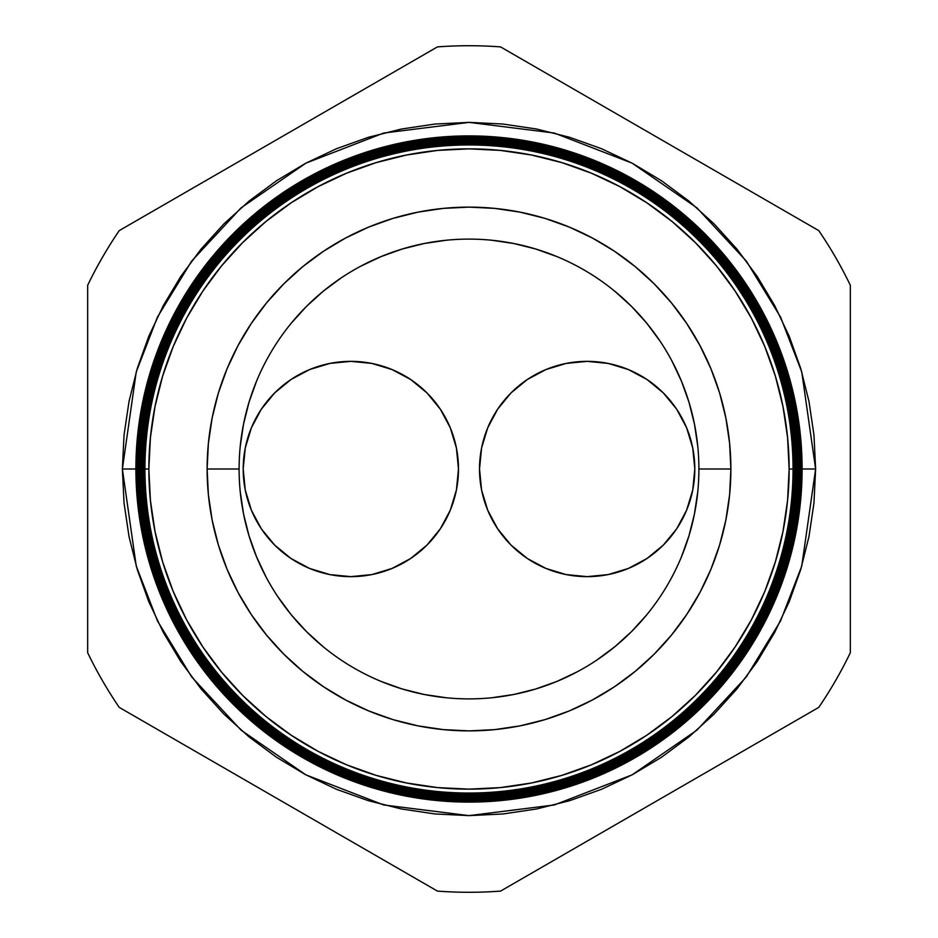 <?xml version="1.0" encoding="UTF-8"?>
<svg xmlns="http://www.w3.org/2000/svg" width="938" height="938" viewBox="0 0 938 938"><rect width="100%" height="100%" fill="white"/><g stroke="black" fill="none" stroke-linecap="round" stroke-linejoin="round"><path stroke-width="1.41" d="M479.517 469A107.647 107.647 0 0 1 587.165 361.353A107.647 107.647 0 0 1 694.812 469L692.748 448.001L686.616 427.81L676.673 409.191L663.283 392.881L646.974 379.491L628.366 369.549L608.164 363.416L587.165 361.353L566.165 363.416L545.975 369.549L527.355 379.491L511.046 392.881L497.656 409.191L487.713 427.81L481.581 448.001L479.517 469L481.581 489.999L487.713 510.19L497.656 528.809L511.046 545.119L527.355 558.509L545.975 568.451L566.165 574.584L587.165 576.647L608.164 574.584L628.366 568.451L646.974 558.509L663.283 545.119L676.673 528.809L686.616 510.19L692.748 489.999L694.812 469A107.647 107.647 0 0 1 587.165 576.647A107.647 107.647 0 0 1 479.517 469M243.188 469A107.647 107.647 0 0 1 350.835 361.353A107.647 107.647 0 0 1 458.483 469L456.419 448.001L450.287 427.81L440.344 409.191L426.954 392.881L410.645 379.491L392.025 369.549L371.835 363.416L350.835 361.353L329.836 363.416L309.634 369.549L291.026 379.491L274.717 392.881L261.327 409.191L251.384 427.81L245.252 448.001L243.188 469L245.252 489.999L251.384 510.19L261.327 528.809L274.717 545.119L291.026 558.509L309.634 568.451L329.836 574.584L350.835 576.647L371.835 574.584L392.025 568.451L410.645 558.509L426.954 545.119L440.344 528.809L450.287 510.19L456.419 489.999L458.483 469A107.647 107.647 0 0 1 350.835 576.647A107.647 107.647 0 0 1 243.188 469M240.21 446.465L243.528 424.152L249.004 402.261L256.602 381.027L249.004 402.261M291.284 323.153L306.445 306.445L323.153 291.284L341.151 277.941M360.591 266.275L381.027 256.602L402.261 249.004L424.152 243.528L446.465 240.21M491.535 240.21L513.848 243.528L535.739 249.004L556.973 256.602L535.739 249.004M614.847 291.284L631.555 306.445L646.716 323.153L660.059 341.151M671.725 360.591L681.398 381.027L688.996 402.261L694.472 424.152L697.79 446.465M697.79 491.535L694.472 513.848L688.996 535.739L681.398 556.973L688.996 535.739M646.716 614.847L631.555 631.555L614.847 646.716L596.849 660.059M577.409 671.725L556.973 681.398L535.739 688.996L513.848 694.472L491.535 697.79M446.465 697.79L424.152 694.472L402.261 688.996L381.027 681.398L402.261 688.996M323.153 646.716L306.445 631.555L291.284 614.847L277.941 596.849M266.275 577.409L256.602 556.973L249.004 535.739L243.528 513.848L240.21 491.535M137.851 469L122.374 469L136.245 371.94L157.432 317.103L191.704 261.022L241.078 207.849L305.882 163.153L383.677 133.044L469 122.374L554.323 133.044L632.118 163.153L696.922 207.849L746.296 261.022L780.568 317.103L801.755 371.94L815.626 469L813.961 502.979L808.966 536.618L800.7 569.624L789.245 601.645L774.694 632.4L757.212 661.571L736.94 688.902L714.099 714.099L688.902 736.94L661.571 757.212L632.4 774.694L601.645 789.245L569.624 800.7L536.618 808.966L502.979 813.961L469 815.626L435.021 813.961L401.382 808.966L368.376 800.7L336.355 789.245L305.6 774.694L276.429 757.212L249.098 736.94L223.901 714.099L201.06 688.902L180.788 661.571L163.306 632.4L148.755 601.645L137.3 569.624L129.034 536.618L124.039 502.979L122.374 469L124.039 435.021L129.034 401.382L137.3 368.376L148.755 336.355L163.306 305.6L180.788 276.429L201.06 249.098L223.901 223.901L249.098 201.06L276.429 180.788L305.6 163.306L336.355 148.755L368.376 137.3L401.382 129.034L435.021 124.039L469 122.374L502.979 124.039L536.618 129.034L569.624 137.3L601.645 148.755L632.4 163.306L661.571 180.788L688.902 201.06L714.099 223.901L736.94 249.098L757.212 276.429L774.694 305.6L789.245 336.355L800.7 368.376L808.966 401.382L813.961 435.021L815.626 469L801.755 566.06L780.568 620.897L746.296 676.978L696.922 730.151L632.118 774.847L554.323 804.956L469 815.626L383.677 804.956L305.882 774.847L241.078 730.151L191.704 676.978L157.432 620.897L136.245 566.06L122.374 469M793.372 469A324.372 324.372 0 0 1 469 793.372A324.372 324.372 0 0 1 144.628 469L144.558 469A324.442 324.442 0 0 0 469 793.442A324.442 324.442 0 0 0 793.442 469L789.139 469A320.139 320.139 0 0 1 469 789.139A320.139 320.139 0 0 1 148.861 469L144.956 469A324.044 324.044 0 0 0 469 793.044A324.044 324.044 0 0 0 793.044 469A324.044 324.044 0 0 1 469 793.044A324.044 324.044 0 0 1 144.956 469L144.628 469A324.372 324.372 0 0 0 469 793.372A324.372 324.372 0 0 0 793.372 469A324.372 324.372 0 0 0 469 144.628A324.372 324.372 0 0 0 144.628 469L144.956 469A324.044 324.044 0 0 1 469 144.956A324.044 324.044 0 0 1 793.044 469L793.442 469A324.442 324.442 0 0 1 469 793.442A324.442 324.442 0 0 1 144.558 469L144.1 469A324.9 324.9 0 0 0 469 793.9A324.9 324.9 0 0 0 793.9 469L793.818 469A324.818 324.818 0 0 1 469 793.818A324.818 324.818 0 0 1 144.182 469A324.818 324.818 0 0 0 469 793.818A324.818 324.818 0 0 0 793.818 469L793.818 469A324.818 324.818 0 0 0 469 144.182A324.818 324.818 0 0 0 144.182 469L144.558 469A324.442 324.442 0 0 1 469 144.558A324.442 324.442 0 0 1 793.442 469A324.442 324.442 0 0 0 469 144.558A324.442 324.442 0 0 0 144.558 469L144.628 469A324.372 324.372 0 0 1 469 144.628A324.372 324.372 0 0 1 793.372 469M794.252 469A325.252 325.252 0 0 1 469 794.252A325.252 325.252 0 0 1 143.749 469L143.655 469A325.345 325.345 0 0 0 469 794.345A325.345 325.345 0 0 0 794.345 469L793.9 469A324.9 324.9 0 0 1 469 793.9A324.9 324.9 0 0 1 144.1 469L143.749 469A325.252 325.252 0 0 0 469 794.252A325.252 325.252 0 0 0 794.252 469A325.252 325.252 0 0 0 469 143.749A325.252 325.252 0 0 0 143.749 469L144.1 469A324.9 324.9 0 0 1 469 144.1A324.9 324.9 0 0 1 793.9 469L794.345 469A325.345 325.345 0 0 1 469 794.345A325.345 325.345 0 0 1 143.655 469L143.197 469A325.803 325.803 0 0 0 469 794.803A325.803 325.803 0 0 0 794.803 469L794.685 469A325.685 325.685 0 0 1 469 794.685A325.685 325.685 0 0 1 143.315 469A325.685 325.685 0 0 0 469 794.685A325.685 325.685 0 0 0 794.685 469L794.685 469A325.685 325.685 0 0 0 469 143.315A325.685 325.685 0 0 0 143.315 469L143.655 469A325.345 325.345 0 0 1 469 143.655A325.345 325.345 0 0 1 794.345 469A325.345 325.345 0 0 0 469 143.655A325.345 325.345 0 0 0 143.655 469L143.749 469A325.252 325.252 0 0 1 469 143.749A325.252 325.252 0 0 1 794.252 469M795.119 469A326.119 326.119 0 0 1 469 795.119A326.119 326.119 0 0 1 142.881 469L142.74 469A326.26 326.26 0 0 0 469 795.26A326.26 326.26 0 0 0 795.26 469L794.803 469A325.803 325.803 0 0 1 469 794.803A325.803 325.803 0 0 1 143.197 469L142.881 469A326.119 326.119 0 0 0 469 795.119A326.119 326.119 0 0 0 795.119 469A326.119 326.119 0 0 0 469 142.881A326.119 326.119 0 0 0 142.881 469L143.197 469A325.803 325.803 0 0 1 469 143.197A325.803 325.803 0 0 1 794.803 469L795.26 469A326.26 326.26 0 0 1 469 795.26A326.26 326.26 0 0 1 142.74 469L142.283 469A326.717 326.717 0 0 0 469 795.717A326.717 326.717 0 0 0 795.717 469L795.565 469A326.565 326.565 0 0 1 469 795.565A326.565 326.565 0 0 1 142.435 469A326.565 326.565 0 0 0 469 795.565A326.565 326.565 0 0 0 795.565 469L795.565 469A326.565 326.565 0 0 0 469 142.435A326.565 326.565 0 0 0 142.435 469L142.74 469A326.26 326.26 0 0 1 469 142.74A326.26 326.26 0 0 1 795.26 469A326.26 326.26 0 0 0 469 142.74A326.26 326.26 0 0 0 142.74 469L142.881 469A326.119 326.119 0 0 1 469 142.881A326.119 326.119 0 0 1 795.119 469M795.999 469A326.999 326.999 0 0 1 469 795.999A326.999 326.999 0 0 1 142.001 469L141.837 469A327.163 327.163 0 0 0 469 796.163A327.163 327.163 0 0 0 796.163 469L795.717 469A326.717 326.717 0 0 1 469 795.717A326.717 326.717 0 0 1 142.283 469L142.001 469A326.999 326.999 0 0 0 469 795.999A326.999 326.999 0 0 0 795.999 469A326.999 326.999 0 0 0 469 142.001A326.999 326.999 0 0 0 142.001 469L142.283 469A326.717 326.717 0 0 1 469 142.283A326.717 326.717 0 0 1 795.717 469L796.163 469A327.163 327.163 0 0 1 469 796.163A327.163 327.163 0 0 1 141.837 469L141.38 469A327.62 327.62 0 0 0 469 796.62A327.62 327.62 0 0 0 796.62 469L796.432 469A327.432 327.432 0 0 1 469 796.432A327.432 327.432 0 0 1 141.568 469A327.432 327.432 0 0 0 469 796.432A327.432 327.432 0 0 0 796.432 469L796.432 469A327.432 327.432 0 0 0 469 141.568A327.432 327.432 0 0 0 141.568 469L141.837 469A327.163 327.163 0 0 1 469 141.837A327.163 327.163 0 0 1 796.163 469A327.163 327.163 0 0 0 469 141.837A327.163 327.163 0 0 0 141.837 469L142.001 469A326.999 326.999 0 0 1 469 142.001A326.999 326.999 0 0 1 795.999 469M796.866 469A327.866 327.866 0 0 1 469 796.866A327.866 327.866 0 0 1 141.134 469L140.923 469A328.077 328.077 0 0 0 469 797.077A328.077 328.077 0 0 0 797.077 469L796.62 469A327.62 327.62 0 0 1 469 796.62A327.62 327.62 0 0 1 141.38 469L141.134 469A327.866 327.866 0 0 0 469 796.866A327.866 327.866 0 0 0 796.866 469A327.866 327.866 0 0 0 469 141.134A327.866 327.866 0 0 0 141.134 469L141.38 469A327.62 327.62 0 0 1 469 141.38A327.62 327.62 0 0 1 796.62 469L797.077 469A328.077 328.077 0 0 1 469 797.077A328.077 328.077 0 0 1 140.923 469L140.466 469A328.535 328.535 0 0 0 469 797.535A328.535 328.535 0 0 0 797.535 469L797.3 469A328.3 328.3 0 0 1 469 797.3A328.3 328.3 0 0 1 140.7 469A328.3 328.3 0 0 0 469 797.3A328.3 328.3 0 0 0 797.3 469L797.3 469A328.3 328.3 0 0 0 469 140.7A328.3 328.3 0 0 0 140.7 469L140.923 469A328.077 328.077 0 0 1 469 140.923A328.077 328.077 0 0 1 797.077 469A328.077 328.077 0 0 0 469 140.923A328.077 328.077 0 0 0 140.923 469L141.134 469A327.866 327.866 0 0 1 469 141.134A327.866 327.866 0 0 1 796.866 469M797.746 469A328.746 328.746 0 0 1 469 797.746A328.746 328.746 0 0 1 140.254 469L140.02 469A328.98 328.98 0 0 0 469 797.98A328.98 328.98 0 0 0 797.98 469L797.535 469A328.535 328.535 0 0 1 469 797.535A328.535 328.535 0 0 1 140.466 469L140.254 469A328.746 328.746 0 0 0 469 797.746A328.746 328.746 0 0 0 797.746 469A328.746 328.746 0 0 0 469 140.254A328.746 328.746 0 0 0 140.254 469L140.466 469A328.535 328.535 0 0 1 469 140.466A328.535 328.535 0 0 1 797.535 469L797.98 469A328.98 328.98 0 0 1 469 797.98A328.98 328.98 0 0 1 140.02 469L139.563 469A329.437 329.437 0 0 0 469 798.437A329.437 329.437 0 0 0 798.437 469L798.179 469A329.179 329.179 0 0 1 469 798.179A329.179 329.179 0 0 1 139.821 469A329.179 329.179 0 0 0 469 798.179A329.179 329.179 0 0 0 798.179 469L798.179 469A329.179 329.179 0 0 0 469 139.821A329.179 329.179 0 0 0 139.821 469L140.02 469A328.98 328.98 0 0 1 469 140.02A328.98 328.98 0 0 1 797.98 469A328.98 328.98 0 0 0 469 140.02A328.98 328.98 0 0 0 140.02 469L140.254 469A328.746 328.746 0 0 1 469 140.254A328.746 328.746 0 0 1 797.746 469M798.613 469A329.613 329.613 0 0 1 469 798.613A329.613 329.613 0 0 1 139.387 469L139.105 469A329.895 329.895 0 0 0 469 798.895A329.895 329.895 0 0 0 798.895 469L798.437 469A329.437 329.437 0 0 1 469 798.437A329.437 329.437 0 0 1 139.563 469L139.387 469A329.613 329.613 0 0 0 469 798.613A329.613 329.613 0 0 0 798.613 469A329.613 329.613 0 0 0 469 139.387A329.613 329.613 0 0 0 139.387 469L139.563 469A329.437 329.437 0 0 1 469 139.563A329.437 329.437 0 0 1 798.437 469L798.895 469A329.895 329.895 0 0 1 469 798.895A329.895 329.895 0 0 1 139.105 469L138.648 469A330.352 330.352 0 0 0 469 799.352A330.352 330.352 0 0 0 799.352 469L799.047 469A330.047 330.047 0 0 1 469 799.047A330.047 330.047 0 0 1 138.953 469A330.047 330.047 0 0 0 469 799.047A330.047 330.047 0 0 0 799.047 469L799.047 469A330.047 330.047 0 0 0 469 138.953A330.047 330.047 0 0 0 138.953 469L139.105 469A329.895 329.895 0 0 1 469 139.105A329.895 329.895 0 0 1 798.895 469A329.895 329.895 0 0 0 469 139.105A329.895 329.895 0 0 0 139.105 469L139.387 469A329.613 329.613 0 0 1 469 139.387A329.613 329.613 0 0 1 798.613 469M799.493 469A330.493 330.493 0 0 1 469 799.493A330.493 330.493 0 0 1 138.507 469L138.203 469A330.797 330.797 0 0 0 469 799.797A330.797 330.797 0 0 0 799.797 469L799.352 469A330.352 330.352 0 0 1 469 799.352A330.352 330.352 0 0 1 138.648 469L138.507 469A330.493 330.493 0 0 0 469 799.493A330.493 330.493 0 0 0 799.493 469A330.493 330.493 0 0 0 469 138.507A330.493 330.493 0 0 0 138.507 469L138.648 469A330.352 330.352 0 0 1 469 138.648A330.352 330.352 0 0 1 799.352 469L799.797 469A330.797 330.797 0 0 1 469 799.797A330.797 330.797 0 0 1 138.203 469L137.745 469A331.255 331.255 0 0 0 469 800.255A331.255 331.255 0 0 0 800.255 469L799.926 469A330.926 330.926 0 0 1 469 799.926A330.926 330.926 0 0 1 138.074 469A330.926 330.926 0 0 0 469 799.926A330.926 330.926 0 0 0 799.926 469L799.926 469A330.926 330.926 0 0 0 469 138.074A330.926 330.926 0 0 0 138.074 469L138.203 469A330.797 330.797 0 0 1 469 138.203A330.797 330.797 0 0 1 799.797 469A330.797 330.797 0 0 0 469 138.203A330.797 330.797 0 0 0 138.203 469L138.507 469A330.493 330.493 0 0 1 469 138.507A330.493 330.493 0 0 1 799.493 469M800.36 469A331.36 331.36 0 0 1 469 800.36A331.36 331.36 0 0 1 137.64 469L137.288 469A331.712 331.712 0 0 0 469 800.712A331.712 331.712 0 0 0 800.712 469L800.255 469A331.255 331.255 0 0 1 469 800.255A331.255 331.255 0 0 1 137.745 469L137.64 469A331.36 331.36 0 0 0 469 800.36A331.36 331.36 0 0 0 800.36 469A331.36 331.36 0 0 0 469 137.64A331.36 331.36 0 0 0 137.64 469L137.745 469A331.255 331.255 0 0 1 469 137.745A331.255 331.255 0 0 1 800.255 469L800.712 469A331.712 331.712 0 0 1 469 800.712A331.712 331.712 0 0 1 137.288 469L136.831 469A332.169 332.169 0 0 0 469 801.169A332.169 332.169 0 0 0 801.169 469L800.794 469A331.794 331.794 0 0 1 469 800.794A331.794 331.794 0 0 1 137.206 469A331.794 331.794 0 0 0 469 800.794A331.794 331.794 0 0 0 800.794 469L800.794 469A331.794 331.794 0 0 0 469 137.206A331.794 331.794 0 0 0 137.206 469L137.288 469A331.712 331.712 0 0 1 469 137.288A331.712 331.712 0 0 1 800.712 469A331.712 331.712 0 0 0 469 137.288A331.712 331.712 0 0 0 137.288 469L137.64 469A331.36 331.36 0 0 1 469 137.64A331.36 331.36 0 0 1 800.36 469M801.228 469A332.228 332.228 0 0 1 469 801.228A332.228 332.228 0 0 1 136.772 469L136.373 469A332.627 332.627 0 0 0 469 801.627A332.627 332.627 0 0 0 801.627 469L801.169 469A332.169 332.169 0 0 1 469 801.169A332.169 332.169 0 0 1 136.831 469L136.772 469A332.228 332.228 0 0 0 469 801.228A332.228 332.228 0 0 0 801.228 469A332.228 332.228 0 0 0 469 136.772A332.228 332.228 0 0 0 136.772 469L136.831 469A332.169 332.169 0 0 1 469 136.831A332.169 332.169 0 0 1 801.169 469L801.627 469A332.627 332.627 0 0 1 469 801.627A332.627 332.627 0 0 1 136.373 469L135.928 469A333.072 333.072 0 0 0 469 802.072A333.072 333.072 0 0 0 802.072 469L801.673 469A332.673 332.673 0 0 1 469 801.673A332.673 332.673 0 0 1 136.327 469A332.673 332.673 0 0 0 469 801.673A332.673 332.673 0 0 0 801.673 469L801.673 469A332.673 332.673 0 0 0 469 136.327A332.673 332.673 0 0 0 136.327 469L136.373 469A332.627 332.627 0 0 1 469 136.373A332.627 332.627 0 0 1 801.627 469A332.627 332.627 0 0 0 469 136.373A332.627 332.627 0 0 0 136.373 469L136.772 469A332.228 332.228 0 0 1 469 136.772A332.228 332.228 0 0 1 801.228 469M802.107 469A333.107 333.107 0 0 1 469 802.107A333.107 333.107 0 0 1 135.893 469A333.107 333.107 0 0 0 469 802.107A333.107 333.107 0 0 0 802.107 469L802.072 469A333.072 333.072 0 0 1 469 802.072A333.072 333.072 0 0 1 135.928 469L135.928 469A333.072 333.072 0 0 1 469 135.928A333.072 333.072 0 0 1 802.072 469L802.107 469A333.107 333.107 0 0 0 469 135.893A333.107 333.107 0 0 0 135.893 469A333.107 333.107 0 0 1 469 135.893A333.107 333.107 0 0 1 802.107 469M239.108 469A229.892 229.892 0 0 1 469 239.108A229.892 229.892 0 0 1 698.892 469A229.892 229.892 0 0 0 469 239.108A229.892 229.892 0 0 0 239.108 469L207.122 469A261.878 261.878 0 0 1 469 207.122A261.878 261.878 0 0 1 730.878 469L698.892 469L730.878 469L729.623 494.666L725.848 520.086L719.61 545.025L710.945 569.214L699.959 592.453L686.745 614.496L671.432 635.132L654.173 654.173L635.132 671.432L614.496 686.745L592.453 699.959L569.214 710.945L545.025 719.61L520.086 725.848L494.666 729.623L469 730.878L443.334 729.623L417.914 725.848L392.975 719.61L368.786 710.945L345.547 699.959L323.504 686.745L302.868 671.432L283.827 654.173L266.568 635.132L251.255 614.496L238.041 592.453L227.055 569.214L218.39 545.025L212.152 520.086L208.377 494.666L207.122 469L208.377 443.334L212.152 417.914L218.39 392.975L227.055 368.786L238.041 345.547L251.255 323.504L266.568 302.868L283.827 283.827L302.868 266.568L323.504 251.255L345.547 238.041L368.786 227.055L392.975 218.39L417.914 212.152L443.334 208.377L469 207.122L494.666 208.377L520.086 212.152L545.025 218.39L569.214 227.055L592.453 238.041L614.496 251.255L635.132 266.568L654.173 283.827L671.432 302.868L686.745 323.504L699.959 345.547L710.945 368.786L719.61 392.975L725.848 417.914L729.623 443.334L730.878 469A261.878 261.878 0 0 1 469 730.878A261.878 261.878 0 0 1 207.122 469L239.108 469A229.892 229.892 0 0 0 469 698.892A229.892 229.892 0 0 0 698.892 469A229.892 229.892 0 0 1 469 698.892A229.892 229.892 0 0 1 239.108 469M119.232 707.381L437.436 891.1A423.284 423.284 0 0 0 500.564 891.1L818.768 707.381A423.284 423.284 0 0 0 850.332 652.719L850.332 285.281A423.284 423.284 0 0 0 818.768 230.619L500.564 46.9A423.284 423.284 0 0 0 437.436 46.9L119.232 230.619A423.284 423.284 0 0 0 87.668 285.281L87.668 652.719A423.284 423.284 0 0 0 119.232 707.381A423.284 423.284 0 0 1 87.668 652.719L87.668 285.281A423.284 423.284 0 0 1 119.232 230.619L437.436 46.9A423.284 423.284 0 0 1 500.564 46.9L818.768 230.619A423.284 423.284 0 0 1 850.332 285.281L850.332 652.719A423.284 423.284 0 0 1 818.768 707.381L500.564 891.1A423.284 423.284 0 0 1 437.436 891.1L119.232 707.381M789.139 469L787.592 437.624L782.984 406.541L775.351 376.068L764.763 346.485L751.338 318.088L735.181 291.143L716.468 265.911L695.375 242.625L672.089 221.532L646.857 202.819L619.912 186.662L591.515 173.237L561.932 162.649L531.459 155.016L500.376 150.408L469 148.861L437.624 150.408L406.541 155.016L376.068 162.649L346.485 173.237L318.088 186.662L291.143 202.819L265.911 221.532L242.625 242.625L221.532 265.911L202.819 291.143L186.662 318.088L173.237 346.485L162.649 376.068L155.016 406.541L150.408 437.624L148.861 469L150.408 500.376L155.016 531.459L162.649 561.932L173.237 591.515L186.662 619.912L202.819 646.857L221.532 672.089L242.625 695.375L265.911 716.468L291.143 735.181L318.088 751.338L346.485 764.763L376.068 775.351L406.541 782.984L437.624 787.592L469 789.139L500.376 787.592L531.459 782.984L561.932 775.351L591.515 764.763L619.912 751.338L646.857 735.181L672.089 716.468L695.375 695.375L716.468 672.089L735.181 646.857L751.338 619.912L764.763 591.515L775.351 561.932L782.984 531.459L787.592 500.376L789.139 469L793.044 469A324.044 324.044 0 0 0 469 144.956A324.044 324.044 0 0 0 144.956 469L148.861 469A320.139 320.139 0 0 1 469 148.861A320.139 320.139 0 0 1 789.139 469M802.072 469A333.072 333.072 0 0 0 469 135.928A333.072 333.072 0 0 0 135.928 469L136.327 469A332.673 332.673 0 0 1 469 136.327A332.673 332.673 0 0 1 801.673 469L802.072 469M801.169 469A332.169 332.169 0 0 0 469 136.831A332.169 332.169 0 0 0 136.831 469L137.206 469A331.794 331.794 0 0 1 469 137.206A331.794 331.794 0 0 1 800.794 469L801.169 469M800.255 469A331.255 331.255 0 0 0 469 137.745A331.255 331.255 0 0 0 137.745 469L138.074 469A330.926 330.926 0 0 1 469 138.074A330.926 330.926 0 0 1 799.926 469L800.255 469M799.352 469A330.352 330.352 0 0 0 469 138.648A330.352 330.352 0 0 0 138.648 469L138.953 469A330.047 330.047 0 0 1 469 138.953A330.047 330.047 0 0 1 799.047 469L799.352 469M798.437 469A329.437 329.437 0 0 0 469 139.563A329.437 329.437 0 0 0 139.563 469L139.821 469A329.179 329.179 0 0 1 469 139.821A329.179 329.179 0 0 1 798.179 469L798.437 469M797.535 469A328.535 328.535 0 0 0 469 140.466A328.535 328.535 0 0 0 140.466 469L140.7 469A328.3 328.3 0 0 1 469 140.7A328.3 328.3 0 0 1 797.3 469L797.535 469M796.62 469A327.62 327.62 0 0 0 469 141.38A327.62 327.62 0 0 0 141.38 469L141.568 469A327.432 327.432 0 0 1 469 141.568A327.432 327.432 0 0 1 796.432 469L796.62 469M795.717 469A326.717 326.717 0 0 0 469 142.283A326.717 326.717 0 0 0 142.283 469L142.435 469A326.565 326.565 0 0 1 469 142.435A326.565 326.565 0 0 1 795.565 469L795.717 469M794.803 469A325.803 325.803 0 0 0 469 143.197A325.803 325.803 0 0 0 143.197 469L143.315 469A325.685 325.685 0 0 1 469 143.315A325.685 325.685 0 0 1 794.685 469L794.803 469M793.9 469A324.9 324.9 0 0 0 469 144.1A324.9 324.9 0 0 0 144.1 469L144.182 469A324.818 324.818 0 0 1 469 144.182A324.818 324.818 0 0 1 793.818 469L793.9 469M800.149 469L815.626 469"/></g></svg>
